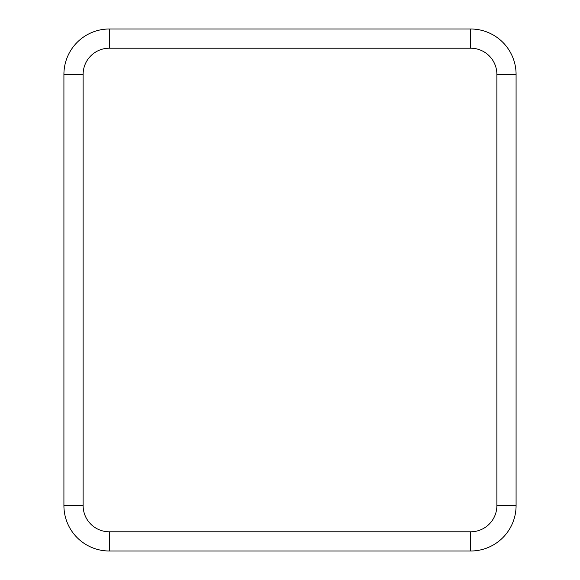<?xml version="1.0" encoding="UTF-8"?>
<svg xmlns="http://www.w3.org/2000/svg" width="580" height="580" viewBox="0 0 580 580"><rect width="100%" height="100%" fill="white"/><g stroke="black" fill="none" stroke-linecap="round" stroke-linejoin="round"><path stroke-width="0.87" d="M470.692 29L109.308 29A45.392 45.392 0 0 0 63.916 74.392A45.392 45.392 0 0 1 109.308 29L109.308 48.205L470.692 48.205L470.692 29A45.392 45.392 0 0 1 516.084 74.392A45.392 45.392 0 0 0 470.692 29M109.308 48.205A26.187 26.187 0 0 0 83.121 74.392L83.121 505.608A26.187 26.187 0 0 0 109.308 531.795L470.692 531.795A26.187 26.187 0 0 0 496.879 505.608L516.084 505.608L516.084 74.392L496.879 74.392A26.187 26.187 0 0 0 470.692 48.205M470.692 531.795L470.692 551A45.392 45.392 0 0 0 516.084 505.608A45.392 45.392 0 0 1 470.692 551L109.308 551A45.392 45.392 0 0 1 63.916 505.608L63.916 74.392L83.121 74.392M496.879 505.608L496.879 74.392M109.308 531.795L109.308 551A45.392 45.392 0 0 1 63.916 505.608L83.121 505.608"/></g></svg>
